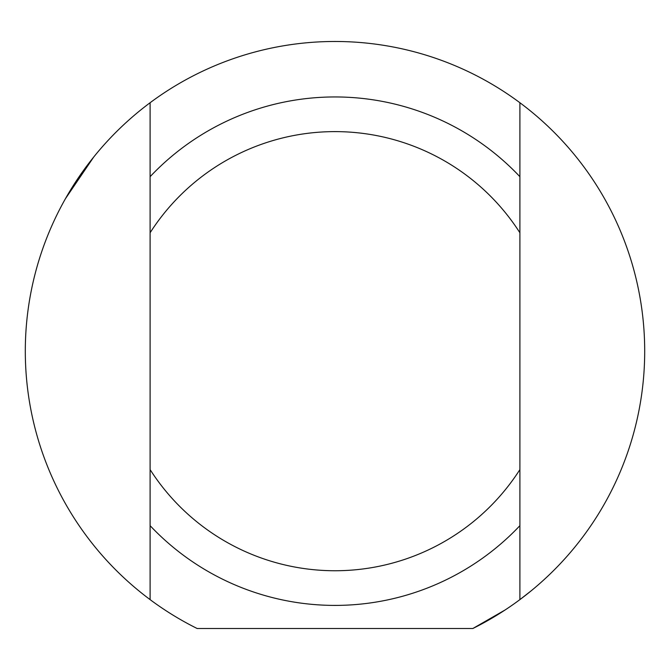 <?xml version="1.0" encoding="UTF-8"?>
<svg xmlns="http://www.w3.org/2000/svg" width="670" height="670" viewBox="0 0 670 670"><rect width="100%" height="100%" fill="white"/><g stroke="black" fill="none" stroke-linecap="round" stroke-linejoin="round"><path stroke-width="1" d="M93.708 157.04L65.476 198.638M472.819 628.519L505.172 609.934L472.819 628.519L197.181 628.519A309.699 309.699 0 0 1 150.105 102.728A309.699 309.699 0 0 1 519.895 102.728A309.699 309.699 0 0 1 519.895 599.625L531.452 590.597L519.895 599.617A309.699 309.699 0 0 1 472.819 628.519L505.172 609.934L472.819 628.519M519.895 599.625L519.895 102.728M519.895 469.595A219.559 219.559 0 0 1 150.105 469.595L150.105 525.665A254.232 254.232 0 0 0 519.895 525.665M150.105 102.728L150.105 469.595M150.105 525.665L150.105 599.625M150.105 232.766A219.559 219.559 0 0 1 519.895 232.766M519.895 176.687A254.232 254.232 0 0 0 150.105 176.687"/></g></svg>
